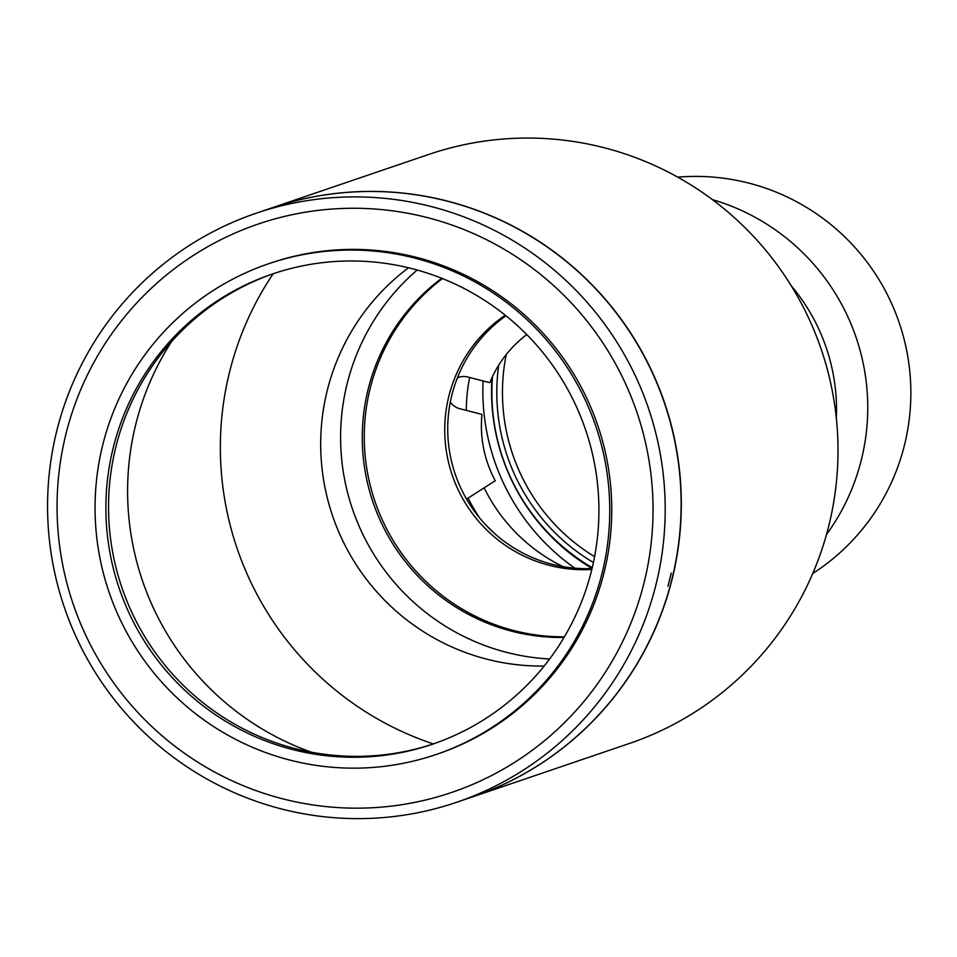 <?xml version="1.0" encoding="UTF-8"?>
<svg xmlns="http://www.w3.org/2000/svg" width="957" height="957" viewBox="0 0 957 957"><rect width="100%" height="100%" fill="white"/><g stroke="black" fill="none" stroke-linecap="round" stroke-linejoin="round"><path stroke-width="1.44" d="M593.412 562.525A196.508 194.881 71.2 0 1 498.693 365.239M791.164 285.653A191.041 189.462 71.2 0 1 836.346 418.365M712.439 199.642A215.612 213.83 71.2 0 1 826.477 534.556M677.759 177.165A215.612 213.83 71.2 0 1 748.518 183.038A215.612 213.83 71.2 0 1 907.978 357.691A215.612 213.83 71.2 0 1 812.732 573.518M592.251 567.68A201.963 200.288 71.2 0 1 492.484 376.58M479.624 517.94A191.041 189.462 71.2 0 1 468.069 498.142A191.041 189.462 71.2 0 0 479.624 517.94M562.955 566.628A171.937 170.513 71.2 0 1 484.122 487.867M466.298 410.374A171.937 170.513 71.2 0 1 469.648 377.513M574.834 568.171A215.612 213.83 71.2 0 1 483.058 380.946M594.596 556.663A191.041 189.462 71.2 0 1 506.241 354.545M592.06 568.482A204.69 203.004 71.2 0 1 492.042 377.525M549.545 565.408A139.196 138.035 71.2 0 1 446.883 454.348A139.196 138.035 71.2 0 1 505.248 315.2A139.196 138.035 71.2 0 0 446.883 454.348A139.196 138.035 71.2 0 0 549.545 565.408A139.196 138.035 71.2 0 0 591.821 569.451A139.196 138.035 71.2 0 1 549.545 565.408M592.036 568.566A139.196 138.035 71.2 0 1 552.524 564.391A139.196 138.035 71.2 0 1 450.113 454.707A139.196 138.035 71.2 0 1 505.954 315.774M466.561 499.111L495.259 480.725A114.625 113.68 71.2 0 1 481.957 414.381L459.803 408.711A16.377 16.245 -108.8 0 1 450.328 402.06M526.757 334.579A114.625 113.68 71.2 0 0 489.805 382.668L467.65 376.998A16.377 16.245 -108.8 0 0 457.434 377.74M272.111 207.789A311.133 308.561 71.2 0 1 272.207 207.753A311.133 308.561 71.2 0 1 661.478 394.117A311.133 308.561 71.2 0 1 489.948 790.374A311.133 308.561 71.2 0 1 472.794 796.798A311.133 308.561 71.2 0 1 472.698 796.822M272.207 207.753L428.88 154.4A311.133 308.561 71.2 0 1 818.163 340.752A311.133 308.561 71.2 0 1 646.621 737.022A311.133 308.561 71.2 0 1 629.467 743.433L472.794 796.798M433.294 743.924A311.133 308.561 71.2 0 1 273.176 273.738M544.15 666.048A221.067 219.237 71.2 0 1 332.581 515.859A221.067 219.237 71.2 0 1 408.531 267.769M549.629 658.99A221.067 219.237 71.2 0 1 352.487 509.088A221.067 219.237 71.2 0 1 417.18 270.018A221.067 219.237 -108.8 0 0 346.494 488.226A221.067 219.237 -108.8 0 0 507.043 652.483A221.067 219.237 -108.8 0 0 549.629 658.99M564.032 637.458A199.235 197.585 71.2 0 1 372.979 502.114A199.235 197.585 71.2 0 1 441.727 278.296A199.235 197.585 -108.8 0 0 366.148 476.718A199.235 197.585 -108.8 0 0 512.27 631.345A199.235 197.585 -108.8 0 0 564.032 637.458M311.492 752.226A275.652 273.367 71.2 0 1 171.626 341.505M442.445 278.571A199.235 197.585 -108.8 0 0 368.301 476.825A199.235 197.585 -108.8 0 0 514.256 630.663A199.235 197.585 -108.8 0 0 564.427 636.8A199.235 197.585 71.2 0 1 514.256 630.663A199.235 197.585 71.2 0 1 368.301 476.825A199.235 197.585 71.2 0 1 442.445 278.571M486.228 525.429L495.666 534.473M671.228 573.087L667.962 586.294L671.288 573.076M430.949 206.473A311.133 308.561 71.2 0 1 664.912 495.834A311.133 308.561 71.2 0 1 456.68 802.277A311.133 308.561 71.2 0 1 281.825 809.048A311.133 308.561 71.2 0 1 47.85 519.687A311.133 308.561 71.2 0 1 256.093 213.244A311.133 308.561 71.2 0 1 430.949 206.473M256.093 213.244L272.003 207.813A311.133 308.561 71.2 0 1 446.859 201.054A311.133 308.561 71.2 0 1 680.834 490.403A311.133 308.561 71.2 0 1 472.591 796.858L456.68 802.277M283.116 798.928A300.211 297.735 -108.8 0 0 644.228 582.107A300.211 297.735 -108.8 0 0 427.001 217.502A300.211 297.735 -108.8 0 0 65.877 434.322A300.211 297.735 -108.8 0 0 283.116 798.928M278.212 205.839L291.239 202.142L278.164 205.863M433.784 743.756A248.353 246.308 71.2 0 1 295.546 748.709A248.353 246.308 71.2 0 1 108.799 518.443A248.353 246.308 71.2 0 1 273.678 273.57M292.89 749.618A248.353 246.308 71.2 0 1 106.119 518.634A248.353 246.308 71.2 0 1 272.35 274.013A248.353 246.308 71.2 0 1 411.917 268.618A248.353 246.308 71.2 0 1 598.687 499.59A248.353 246.308 71.2 0 1 432.468 744.211A248.353 246.308 71.2 0 1 292.89 749.618M414.537 258.043A259.275 257.134 71.2 0 1 609.513 499.171A259.275 257.134 71.2 0 1 435.985 754.547A259.275 257.134 71.2 0 1 290.27 760.181A259.275 257.134 71.2 0 1 95.293 519.053A259.275 257.134 71.2 0 1 268.821 263.677A259.275 257.134 71.2 0 1 414.537 258.043M268.821 263.677L270.819 263.008A259.275 257.134 71.2 0 1 416.522 257.373A259.275 257.134 71.2 0 1 611.511 498.489A259.275 257.134 71.2 0 1 437.971 753.877L435.985 754.547"/></g></svg>
